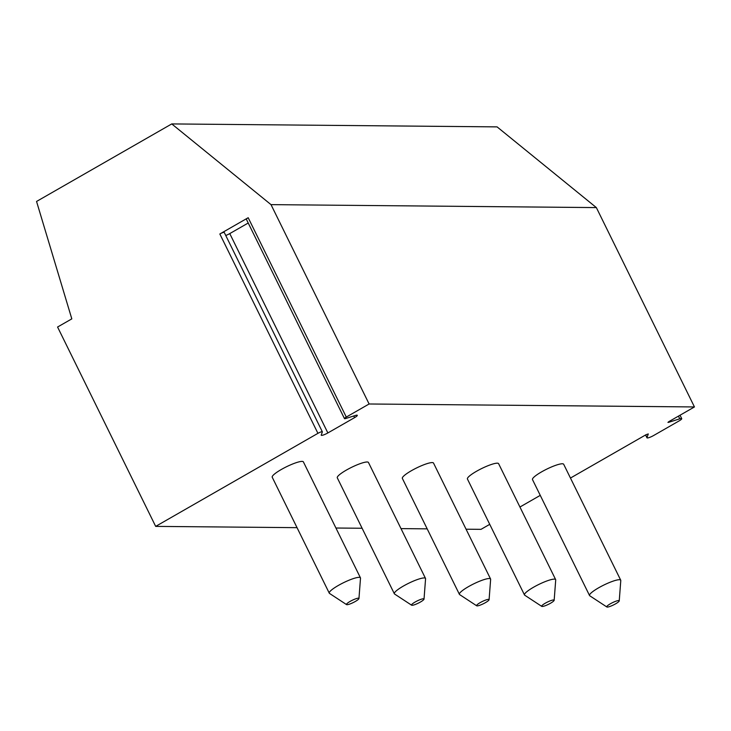 <?xml version="1.0" encoding="UTF-8"?>
<svg xmlns="http://www.w3.org/2000/svg" width="731" height="731" viewBox="0 0 731 731"><rect width="100%" height="100%" fill="white"/><g stroke="black" fill="none" stroke-linecap="round" stroke-linejoin="round"><path stroke-width="1.1" d="M570.454 478.056L646.067 434.698L648.278 433.931L646.981 437.622A5.208 0.932 153.8 0 0 646.981 437.814A5.208 0.932 153.8 0 0 653.605 435.53L679.008 420.965A5.208 0.932 153.8 0 0 681.731 418.644A5.208 0.932 153.8 0 0 679.775 418.817L668.582 422.354L667.933 422.408L668.838 421.641L694.45 406.948L596.359 207.595L497.089 126.883L171.748 123.923L36.55 201.454L71.812 318.871L57.575 327.022L155.676 526.384L317.93 433.337A3.472 0.621 153.8 0 1 322.353 431.811A3.472 0.621 153.8 0 1 322.353 431.939L321.238 435.036A5.208 0.932 153.8 0 0 321.238 435.228A5.208 0.932 153.8 0 0 327.863 432.944L354.581 417.629A5.208 0.932 153.8 0 0 357.304 415.309A5.208 0.932 153.8 0 0 355.348 415.482L345.772 418.507A3.472 0.621 153.8 0 1 344.475 418.616A3.472 0.621 153.8 0 1 346.293 417.072L369.109 403.987L271.009 204.634L171.748 123.923M466.076 529.207L481.016 529.345L489.733 524.346M519.933 507.022L540.255 495.371M694.45 406.948L369.109 403.987M427.178 528.851L401.008 528.614M362.11 528.257L335.931 528.02M297.042 527.663L155.676 526.384M620.72 580.204L563.674 464.258A17.37 3.107 153.8 0 0 562.313 463.774A17.37 3.107 153.8 0 0 544.083 470.49A17.37 3.107 153.8 0 0 532.497 479.6L589.552 595.546A17.37 3.107 -26.2 0 1 601.138 586.426A17.37 3.107 -26.2 0 1 619.367 579.72A17.37 3.107 153.8 0 1 620.72 580.204A17.37 3.107 153.8 0 1 620.783 580.542L619.239 600.873A6.944 1.243 153.8 0 0 618.673 600.544A6.944 1.243 -26.2 0 0 611.061 603.404A6.944 1.243 -26.2 0 0 606.84 606.977L589.78 595.792A17.37 3.107 -26.2 0 1 589.552 595.546M555.651 579.61L498.606 463.673A17.37 3.107 153.8 0 0 497.244 463.18A17.37 3.107 153.8 0 0 479.015 469.896A17.37 3.107 153.8 0 0 467.429 479.006L524.483 594.952A17.37 3.107 -26.2 0 1 536.07 585.842A17.37 3.107 -26.2 0 1 554.299 579.126A17.37 3.107 153.8 0 1 555.651 579.61A17.37 3.107 153.8 0 1 555.715 579.948L554.162 600.288A6.944 1.243 153.8 0 0 553.605 599.959A6.944 1.243 -26.2 0 0 545.993 602.81A6.944 1.243 -26.2 0 0 541.762 606.383L524.712 595.198A17.37 3.107 -26.2 0 1 524.483 594.952M490.583 579.025L433.529 463.079A17.37 3.107 153.8 0 0 432.176 462.586A17.37 3.107 153.8 0 0 413.947 469.302A17.37 3.107 153.8 0 0 402.361 478.412L459.415 594.358A17.37 3.107 -26.2 0 1 471.002 585.248A17.37 3.107 -26.2 0 1 489.231 578.532A17.37 3.107 153.8 0 1 490.583 579.025A17.37 3.107 153.8 0 1 490.638 579.354L489.094 599.694A6.944 1.243 153.8 0 0 488.527 599.365A6.944 1.243 -26.2 0 0 480.925 602.216A6.944 1.243 -26.2 0 0 476.694 605.798L459.644 594.605A17.37 3.107 -26.2 0 1 459.415 594.358M425.515 578.431L368.461 462.485A17.37 3.107 153.8 0 0 367.108 461.992A17.37 3.107 153.8 0 0 348.879 468.708A17.37 3.107 153.8 0 0 337.293 477.827L394.347 593.764A17.37 3.107 -26.2 0 1 405.933 584.654A17.37 3.107 -26.2 0 1 424.163 577.938A17.37 3.107 153.8 0 1 425.515 578.431A17.37 3.107 153.8 0 1 425.57 578.76L424.026 599.1A6.944 1.243 153.8 0 0 423.459 598.771A6.944 1.243 -26.2 0 0 415.857 601.622A6.944 1.243 -26.2 0 0 411.626 605.204L394.576 594.02A17.37 3.107 -26.2 0 1 394.347 593.764M360.447 577.837L303.392 461.891A17.37 3.107 153.8 0 0 302.04 461.398A17.37 3.107 153.8 0 0 283.811 468.114A17.37 3.107 153.8 0 0 272.224 477.233L329.279 593.17A17.37 3.107 -26.2 0 1 340.865 584.06A17.37 3.107 -26.2 0 1 359.085 577.344A17.37 3.107 153.8 0 1 360.447 577.837A17.37 3.107 153.8 0 1 360.502 578.166L358.958 598.506A6.944 1.243 153.8 0 0 358.391 598.177A6.944 1.243 -26.2 0 0 350.789 601.037A6.944 1.243 -26.2 0 0 346.558 604.61L329.507 593.426A17.37 3.107 -26.2 0 1 329.279 593.17M344.475 418.616L246.374 219.263A3.472 0.621 -26.2 0 1 248.193 217.719L219.839 233.984A3.472 0.621 -26.2 0 1 224.262 232.458A3.472 0.621 -26.2 0 1 224.253 232.586M225.742 235.483A5.208 0.932 153.8 0 0 229.772 233.591L248.22 223.01M596.359 207.595L271.009 204.634M619.239 600.873A6.944 1.243 153.8 0 1 614.259 604.555A6.944 1.243 153.8 0 1 607.287 607.077A6.944 1.243 -26.2 0 1 606.84 606.977M554.162 600.288A6.944 1.243 153.8 0 1 549.191 603.961A6.944 1.243 153.8 0 1 542.219 606.483A6.944 1.243 -26.2 0 1 541.762 606.383M489.094 599.694A6.944 1.243 153.8 0 1 484.123 603.367A6.944 1.243 153.8 0 1 477.151 605.889A6.944 1.243 -26.2 0 1 476.694 605.798M424.026 599.1A6.944 1.243 153.8 0 1 419.046 602.783A6.944 1.243 153.8 0 1 412.083 605.295A6.944 1.243 -26.2 0 1 411.626 605.204M358.958 598.506A6.944 1.243 153.8 0 1 353.978 602.189A6.944 1.243 153.8 0 1 347.015 604.701A6.944 1.243 -26.2 0 1 346.558 604.61M248.193 217.719L346.293 417.072M219.839 233.984L317.93 433.337M354.581 417.629L353.767 415.985M327.863 432.944L229.772 233.591M679.775 418.817L678.45 416.131M646.981 437.622L645.656 434.936M224.262 232.458L322.353 431.811M680.04 415.217L681.731 418.644M645.583 434.972L646.981 437.814"/></g></svg>

